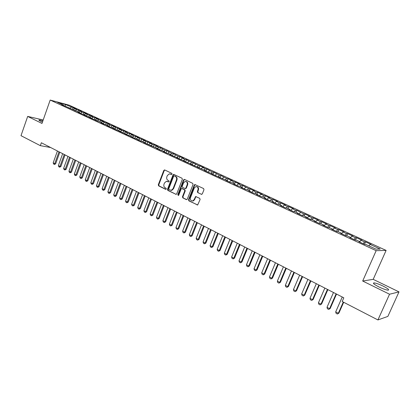 <?xml version="1.0" encoding="UTF-8"?>
<svg xmlns="http://www.w3.org/2000/svg" width="420" height="420" viewBox="0 0 420 420"><rect width="100%" height="100%" fill="white"/><g stroke="black" fill="none" stroke-linecap="round" stroke-linejoin="round"><path stroke-width="0.63" d="M172.048 174.132L171.796 173.345L164.75 169.974L163.784 170.457L158.293 184.753L158.639 185.866L165.617 189.331L166.299 189L166.052 188.213L165.139 187.766C163.921 186.979 163.543 185.782 164.015 184.175L164.472 182.984L166.362 181.293L168.756 181.949L169.166 181.577L168.919 180.794L168.005 180.348C166.777 179.571 166.399 178.374 166.871 176.762L167.333 175.565L169.339 173.849L171.607 174.505L172.048 174.132M383.129 286.094C379.118 284.193 376.11 283.127 374.089 282.891C372.445 283.075 374.052 284.424 378.913 286.933C382.945 288.85 385.98 289.931 388.022 290.178C389.66 289.968 388.033 288.603 383.129 286.094M42.898 120.818L39.154 119.978C38.582 120.057 39.039 120.461 40.52 121.207L42.462 122.068M201.296 194.345L202.325 193.867L203.973 189.714L203.59 188.548L194.843 184.537L194.276 185.068L188.512 199.721L188.885 200.876L197.678 204.965L200.104 199.49L199.721 198.324L195.652 196.565L194.182 199.537L192.911 200.855C190.906 201.038 190.092 199.988 190.465 197.704L194.261 188.044L195.746 186.643C197.647 186.622 198.398 187.688 198.004 189.851L197.363 191.468L197.741 192.623L201.721 194.402L197.741 192.623M389.545 294.231L399 291.889L373.196 279.347L362.681 281.027L389.545 294.231L377.921 319.945L342.185 301.492L343.812 297.796L41.354 142.758L40.331 145.656L50.668 147.53M362.681 281.027L376.152 250.677L50.185 100.055L69.174 105.178L386.111 250.415L376.152 250.677M43.192 119.978L27.683 116.414L41.979 123.438L50.185 100.055M27.683 116.414L21 135.676L40.331 145.656M182.359 179.356L181.991 178.222L173.67 174.353L173.04 174.893L167.47 189.294L167.822 190.423L176.179 194.381L176.704 193.872L182.359 179.356M184.553 179.445L192.68 183.335L193.058 184.48L187.309 199.122L186.816 199.621L182.842 197.878L182.474 196.728L184.784 190.827L184.417 189.683L181.681 188.522L181.13 189.042L178.742 195.169L178.379 195.526L177.791 194.696L183.55 179.928L184.553 179.445M72.555 109.279L73.127 107.677L65.51 104.522L57.619 102.396L63.499 105.105L61.656 104.617L79.916 112.67L78.099 112.198L81.459 113.746L85.517 115.253L83.706 114.786L87.103 116.351L91.182 117.863L89.381 117.406L92.82 118.991L96.91 120.503L95.125 120.052L100.38 122.105L102.711 123.181L100.931 122.729L104.454 124.357L106.223 124.798L108.575 125.885L106.811 125.444L110.371 127.087L114.513 128.62L112.76 128.189L116.366 129.848L120.524 131.387L118.781 130.966L122.43 132.647L126.604 134.19L124.877 133.775L128.567 135.482L132.762 137.03L131.045 136.621L134.783 138.348L138.994 139.902L137.287 139.503L141.073 141.246L142.769 141.64L145.299 142.81L143.609 142.417L147.441 144.186L151.688 145.751L150.008 145.373L155.558 147.535L158.151 148.733L156.492 148.36L160.419 150.171L162.073 150.538L164.698 151.751L163.054 151.389L167.029 153.221L168.667 153.578L171.328 154.807L169.696 154.45L173.728 156.308L178.043 157.899L176.426 157.558L180.506 159.437L184.842 161.033L183.246 160.703L187.378 162.608L191.73 164.209L190.15 163.884L194.334 165.816L198.707 167.422L197.143 167.113L205.774 170.683L204.23 170.378L208.525 172.363L212.935 173.98L211.407 173.691L215.765 175.702L220.19 177.324L218.684 177.046L227.54 180.716L226.054 180.448L230.528 182.511L232.003 182.768L234.99 184.149L233.525 183.897L238.056 185.987L239.51 186.233L242.545 187.63L241.101 187.388L245.69 189.509L247.123 189.74L250.194 191.158L248.777 190.927L253.428 193.074L254.84 193.294L257.954 194.733L256.557 194.518L261.277 196.697L262.658 196.901L265.818 198.356L264.442 198.156L269.231 200.366L270.59 200.555L273.793 202.031L272.444 201.847L277.294 204.083L278.628 204.262L281.878 205.758L280.55 205.585L285.474 207.858L286.781 208.021L290.073 209.538L288.776 209.381L293.769 211.685L295.05 211.827L298.389 213.371L297.119 213.229L302.18 215.565L303.434 215.696L306.82 217.256L305.582 217.13L310.716 219.503L311.939 219.613L315.378 221.198L314.16 221.093L319.373 223.493L320.565 223.592L324.051 225.199L322.87 225.109L328.156 227.546L329.322 227.624L332.855 229.257L331.706 229.184L337.071 231.656L338.2 231.719L341.791 233.373L340.673 233.321L346.112 235.83L347.214 235.872L350.858 237.552L349.771 237.515L355.294 240.067L356.36 240.088L360.056 241.789L359.006 241.778L364.613 244.361L365.642 244.367L376.016 249.149L380.21 249.065L370.01 244.382L368.897 245.868M73.127 107.677L76.34 109.153L74.566 108.68L76.724 109.673L75.196 110.859M77.915 111.752L78.493 110.14L76.724 109.673M78.493 110.14L81.737 111.631L79.979 111.164L82.157 112.166L80.63 113.368M83.333 114.245L83.916 112.628L82.157 112.166M83.916 112.628L87.197 114.135L85.444 113.678L87.649 114.692L86.126 115.899M88.804 116.792L89.402 115.148L87.649 114.692M89.402 115.148L92.72 116.671L90.977 116.219L93.209 117.243L91.686 118.466M94.337 119.374L94.946 117.695L93.209 117.243M94.946 117.695L98.306 119.233L96.574 118.787L98.831 119.826L97.303 121.06M99.934 121.994L100.558 120.267L98.831 119.826M100.558 120.267L103.961 121.826L102.233 121.391L104.517 122.435L102.995 123.68M105.588 124.64L106.234 122.871L104.517 122.435M106.234 122.871L109.673 124.451L107.961 124.016L110.271 125.081L108.748 126.336M111.311 127.318L111.977 125.507L110.271 125.081M111.977 125.507L115.458 127.103L113.752 126.677L116.088 127.754L114.602 128.993M117.101 130.032L117.789 128.173L116.088 127.754M117.789 128.173L121.306 129.791L119.616 129.37L121.979 130.457L120.582 131.633M122.955 132.778L123.664 130.872L121.979 130.457M123.664 130.872L127.223 132.505L125.543 132.095L127.937 133.192L126.63 134.305M128.882 135.555L129.612 133.602L127.937 133.192M129.612 133.602L133.214 135.256L131.544 134.852L133.964 135.965L132.736 137.02M134.878 138.369L135.629 136.364L133.964 135.965M135.629 136.364L139.272 138.033L137.618 137.639L140.065 138.763L138.836 139.828M140.952 141.188L141.713 139.156L140.065 138.763M141.713 139.156L145.404 140.847L143.761 140.464L146.239 141.603L145.016 142.679M147.105 144.028L147.877 141.986L146.239 141.603M147.877 141.986L151.609 143.698L149.982 143.32L152.486 144.47L151.263 145.556M153.332 146.9L154.114 144.847L152.486 144.47M154.114 144.847L157.889 146.58L156.277 146.213L158.812 147.378L157.595 148.475M159.637 149.809L160.424 147.746L158.812 147.378M160.424 147.746L165.218 150.318L164 151.426M166.016 152.754L166.814 150.675L165.218 150.318M166.814 150.675L171.701 153.295L170.483 154.413M172.478 155.736L173.282 153.641L171.701 153.295M173.282 153.641L178.264 156.308L177.046 157.442M179.015 158.75L179.828 156.65L178.264 156.308M179.828 156.65L183.797 158.471L182.238 158.135L184.905 159.364L183.692 160.503M185.635 161.805L186.459 159.689L184.905 159.364M186.459 159.689L191.636 162.451L190.423 163.606M192.339 164.897L193.168 162.771L191.636 162.451M193.168 162.771L198.45 165.58L197.237 166.745M199.127 168.026L199.967 165.89L198.45 165.58M199.967 165.89L204.083 167.779L202.582 167.48L205.349 168.751L204.141 169.927M206 171.197L206.85 169.05L205.349 168.751M206.85 169.05L212.336 171.959L211.134 173.15M212.977 174.374L213.822 172.247L212.336 171.959M213.822 172.247L219.418 175.214L218.216 176.416M220.154 177.308L220.878 175.492L219.418 175.214M220.878 175.492L226.59 178.505L225.388 179.723M227.299 180.6L228.034 178.773L226.59 178.505M228.034 178.773L232.37 180.763L230.937 180.506L233.856 181.844L232.659 183.073M234.539 183.939L235.279 182.096L233.856 181.844M235.279 182.096L239.668 184.112L238.256 183.866L241.211 185.225L240.02 186.464M241.868 187.315L242.618 185.467L241.211 185.225M242.618 185.467L248.672 188.648L247.485 189.903M249.296 190.743L250.052 188.879L248.672 188.648M250.052 188.879L254.562 190.948L253.192 190.727L256.226 192.119L255.045 193.389M256.825 194.208L257.591 192.339L256.226 192.119M257.591 192.339L262.159 194.434L260.81 194.224L263.886 195.636L262.705 196.922M264.453 197.726L265.225 195.841L263.886 195.636M265.225 195.841L269.855 197.967L268.532 197.773L271.651 199.206L270.443 200.534M272.181 201.29L272.963 199.395L271.651 199.206M272.963 199.395L277.657 201.547L276.355 201.364L279.515 202.818L278.271 204.215M280.014 204.902L280.807 202.997L279.515 202.818M280.807 202.997L285.563 205.175L284.288 205.007L287.495 206.483L286.204 207.947M287.957 208.561L288.76 206.645L287.495 206.483M288.76 206.645L293.58 208.856L292.331 208.703L295.58 210.194L294.242 211.738M296.006 212.273L296.819 210.341L295.58 210.194M296.819 210.341L303.776 213.959L302.389 215.586M304.169 216.032L304.988 214.095L303.776 213.959M304.988 214.095L309.944 216.368L308.747 216.242L312.086 217.775L310.663 219.476M312.443 219.849L313.273 217.896L312.086 217.775M313.273 217.896L318.302 220.201L317.131 220.096L320.518 221.65L319.1 223.367M320.838 223.713L321.678 221.75L320.518 221.65M321.678 221.75L326.776 224.091L325.631 223.997L329.065 225.577L327.658 227.315M329.348 227.635L330.194 225.661L329.065 225.577M330.194 225.661L335.365 228.034L334.257 227.96L337.738 229.561L336.336 231.32M337.937 231.703L338.835 229.63L337.738 229.561M338.835 229.63L344.08 232.034L342.998 231.977L346.537 233.599L345.14 235.379M346.647 235.851L347.603 233.651L346.537 233.599M347.603 233.651L352.921 236.093L351.871 236.05L355.457 237.699L354.07 239.5M355.472 240.067L356.496 237.731L355.457 237.699M356.496 237.731L361.888 240.209L360.875 240.188L364.513 241.857L363.132 243.684M364.45 244.288L365.516 241.873L364.513 241.857M365.516 241.873L370.991 244.382L370.01 244.382M360.056 241.789L360.003 242.235M350.858 237.552L350.81 237.998M360.875 240.188L359.756 241.652M341.791 233.373L341.749 233.819M351.871 236.05L350.747 237.5M332.855 229.257L332.824 229.698M342.998 231.977L341.775 233.531M324.051 225.199L324.025 225.64M334.257 227.96L332.85 229.714M315.378 221.198L315.357 221.639M325.631 223.997L324.219 225.729M306.82 217.256L306.805 217.697M317.131 220.096L315.709 221.807M298.389 213.371L298.379 213.811M308.747 216.242L307.319 217.938M290.073 209.538L290.073 209.979M300.484 212.447L299.05 214.121M281.878 205.758L281.878 206.199M292.331 208.703L290.892 210.357M273.793 202.031L273.798 202.472M284.288 205.007L282.844 206.645M265.818 198.356L265.834 198.797M276.355 201.364L274.906 202.981M257.954 194.733L257.975 195.174M268.532 197.773L267.073 199.369M250.194 191.158L250.22 191.594M260.81 194.224L259.35 195.804M242.545 187.63L242.571 188.066M253.192 190.727L251.727 192.292M234.99 184.149L235.027 184.585M245.679 187.273L244.204 188.822M227.54 180.716L227.582 181.151M238.256 183.866L236.78 185.399M220.19 177.324L220.232 177.765M230.937 180.506L229.457 182.018M212.935 173.98L212.982 174.421M223.708 177.182L222.222 178.684M205.774 170.683L205.826 171.119M216.573 173.906L215.087 175.387M198.707 167.422L198.765 167.858M209.533 170.672L208.042 172.137M191.73 164.209L191.788 164.64M202.582 167.48L201.085 168.929M184.842 161.033L184.905 161.469M195.715 164.325L194.213 165.764M178.043 157.899L178.112 158.335M188.937 161.212L187.446 162.619M171.328 154.807L171.402 155.237M173.67 174.353L174.022 174.416M182.238 158.135L180.784 159.495M164.698 151.751L164.777 152.182M175.628 155.101L174.206 156.413M158.151 148.733L158.23 149.163M169.097 152.098L167.711 153.368M151.688 145.751L151.767 146.181M162.645 149.137L161.291 150.365M145.299 142.81L145.383 143.236M156.277 146.213L154.948 147.399M138.994 139.902L139.083 140.327M149.982 143.32L148.68 144.47M132.762 137.03L132.851 137.456M143.761 140.464L142.485 141.577M126.604 134.19L126.698 134.615M137.618 137.639L136.369 138.721M120.524 131.387L120.619 131.812M131.544 134.852L130.316 135.902M114.513 128.62L114.613 129.045M125.543 132.095L124.315 133.135M108.575 125.885L108.68 126.305M119.616 129.37L118.382 130.405M102.711 123.181L102.816 123.601M113.752 126.677L112.523 127.701M96.91 120.503L97.02 120.929M107.961 124.016L106.727 125.029M91.182 117.863L91.292 118.283M102.233 121.391L100.999 122.393M85.517 115.253L85.627 115.673M96.574 118.787L95.34 119.784M79.916 112.67L80.031 113.09M90.977 116.219L89.743 117.201M74.382 110.124L74.503 110.539M85.444 113.678L84.215 114.655M68.912 107.599L69.032 108.014M79.979 111.164L78.745 112.13M63.499 105.105L63.625 105.52M74.566 108.68L73.332 109.641M377.921 319.945L387.87 316.402L399 291.889M373.196 279.347L386.111 250.415M65.51 104.522L65.053 106.15M71.353 107.205L69.825 108.381M167.244 181.335L168.84 181.928M171.701 174.484L170.153 173.911M164.829 170.011L164.257 170.541L158.765 184.816L159.117 185.934L165.984 189.341M174.085 174.442L173.507 174.972L167.937 189.357L168.289 190.486L176.159 194.387M174.326 175.886L173.639 176.227L168.735 188.879L168.987 189.667L171.328 190.297L173.082 188.643L176.453 179.965C176.925 178.337 176.542 177.135 175.297 176.353L174.547 175.922M170.819 190.355L171.796 190.36L173.549 188.706L173.082 188.643M174.788 175.964L175.76 176.431C177.004 177.214 177.387 178.416 176.915 180.038L173.549 188.706M186.302 199.595L182.842 197.878M182.191 188.575L184.874 189.746L185.241 190.89L182.931 196.786L183.298 197.93M184.154 179.393L184.59 179.461L184.007 180.002L178.253 194.754L178.432 195.505M187.189 184.684C187.588 182.627 186.895 181.561 185.099 181.493L183.519 182.921L182.201 186.296L182.569 187.435L185.309 188.596L185.861 188.071L187.189 184.684L187.64 184.753C188.066 182.947 187.499 181.871 185.945 181.529M185.315 188.612L186.317 188.139L185.861 188.071M187.64 184.753L186.317 188.139M196.702 186.648C198.292 186.989 198.875 188.081 198.45 189.913L197.809 191.525L198.188 192.685M192.286 200.981L193.363 200.907L194.633 199.584L194.182 199.537M196.182 196.597L195.605 197.122L194.633 199.584M195.326 184.595L194.722 185.136L188.969 199.773L189.341 200.928L197.563 205.002M57.419 150.995L53.182 162.86L54.737 163.679L58.984 151.798M55.655 163.821L54.406 164.446L54.737 163.679L55.655 163.821L59.808 152.219M54.406 164.446L53.629 164.036L53.182 162.86M62.654 153.678L58.38 165.601L59.95 166.43L64.239 154.492M60.869 166.567L59.609 167.197L59.95 166.43L60.869 166.567L65.053 154.906M59.609 167.197L58.826 166.782L58.38 165.601M67.951 156.392L63.635 168.378L65.226 169.213L69.552 157.211M66.134 169.344L64.874 169.979L65.226 169.213L66.134 169.344L70.361 157.631M64.874 169.979L64.082 169.559L63.635 168.378M73.306 159.138L68.954 171.181L70.56 172.027L74.923 159.968M71.463 172.158L70.198 172.793L70.56 172.027L71.463 172.158L75.731 160.382M70.198 172.793L69.395 172.368L68.954 171.181M78.719 161.915L74.324 174.017L75.952 174.872L80.357 162.75M76.855 174.998L75.584 175.639L75.952 174.872L76.855 174.998L81.16 163.165M75.584 175.639L74.77 175.214L74.324 174.017M84.2 164.719L79.763 176.883L81.407 177.749L85.853 165.569M82.304 177.87L81.029 178.516L81.407 177.749L82.304 177.87L86.651 165.979M81.029 178.516L80.204 178.085L79.763 176.883M89.738 167.559L85.26 179.781L86.919 180.658L91.413 168.42M87.817 180.773L86.536 181.429L86.919 180.658L87.817 180.773L92.201 168.824M86.536 181.429L85.706 180.989L85.26 179.781M95.34 170.431L90.82 182.716L92.5 183.603L97.036 171.302M93.392 183.713L92.106 184.375L92.5 183.603L93.392 183.713L97.818 171.701M92.106 184.375L91.266 183.928L90.82 182.716M101.01 173.339L96.448 185.687L98.144 186.58L102.722 174.216M99.031 186.685L97.739 187.352L98.144 186.58L99.031 186.685L103.498 174.615M97.739 187.352L96.889 186.9L96.448 185.687M106.743 176.274L102.133 188.685L103.856 189.593L108.476 177.166M104.738 189.693L103.436 190.365L103.856 189.593L104.738 189.693L109.247 177.56M103.436 190.365L102.58 189.908L102.133 188.685M112.544 179.251L107.893 191.725L109.63 192.644L114.298 180.149M110.507 192.738L109.205 193.41L109.63 192.644L110.507 192.738L115.059 180.542M109.205 193.41L108.334 192.953L107.893 191.725M118.414 182.259L113.715 194.796L115.479 195.725L120.188 183.167M116.345 195.815L115.038 196.492L115.479 195.725L116.345 195.815L120.944 183.556M115.038 196.492L114.156 196.03L113.715 194.796M124.352 185.304L119.611 197.904L121.391 198.844L126.147 186.223M122.252 198.928L120.939 199.616L121.391 198.844L122.252 198.928L126.898 186.606M120.939 199.616L120.052 199.143L119.611 197.904M130.358 188.381L125.575 201.049L127.376 201.999L132.174 189.315M128.231 202.083L126.914 202.771L127.376 201.999L128.231 202.083L132.919 189.693M126.914 202.771L126.011 202.293L125.575 201.049M136.442 191.499L131.607 204.236L133.429 205.196L138.28 192.444M134.279 205.27L132.956 205.963L133.429 205.196L134.279 205.27L139.015 192.822M132.956 205.963L132.048 205.485L131.607 204.236M142.595 194.654L137.713 207.454L139.561 208.43L144.459 195.61M140.401 208.499L139.072 209.197L139.561 208.43L140.401 208.499L145.184 195.983M139.072 209.197L138.154 208.709L137.713 207.454M148.827 197.846L143.892 210.714L145.761 211.701L150.707 198.812M146.601 211.764L145.262 212.468L145.761 211.701L146.601 211.764L151.431 199.185M145.262 212.468L144.333 211.974L143.892 210.714M155.132 201.08L150.15 214.016L152.04 215.014L157.038 202.057M152.87 215.072L151.531 215.78L152.04 215.014L152.87 215.072L157.752 202.424M151.531 215.78L150.586 215.282L150.15 214.016M161.511 204.351L156.482 217.355L158.398 218.369L163.443 205.338M159.217 218.416L157.873 219.135L158.398 218.369L159.217 218.416L164.147 205.7M157.873 219.135L156.917 218.631L156.482 217.355M167.974 207.664L162.892 220.736L164.829 221.76L169.927 208.666M165.643 221.807L164.293 222.527L164.829 221.76L165.643 221.807L170.625 209.024M164.293 222.527L163.328 222.017L162.892 220.736M174.515 211.019L169.381 224.159L171.344 225.199L176.495 212.032M172.153 225.236L170.793 225.965L171.344 225.199L172.153 225.236L177.182 212.384M170.793 225.965L169.811 225.446L169.381 224.159M181.141 214.41L175.948 227.63L177.938 228.674L183.141 215.439M178.736 228.706L177.377 229.441L177.938 228.674L178.736 228.706L183.823 215.786M177.377 229.441L176.384 228.916L175.948 227.63M187.845 217.849L182.606 231.137L184.616 232.197L189.877 218.888M185.409 232.223L184.039 232.964L184.616 232.197L185.409 232.223L190.543 219.23M184.039 232.964L183.036 232.433L182.606 231.137M194.639 221.329L189.341 234.691L191.378 235.767L196.691 222.385M192.16 235.783L190.785 236.528L191.378 235.767L192.16 235.783L197.353 222.721M190.785 236.528L189.772 235.993L189.341 234.691M201.516 224.858L196.161 238.287L198.224 239.379L203.595 225.923M199.001 239.39L197.621 240.14L198.224 239.379L199.001 239.39L204.246 226.254M197.621 240.14L196.591 239.6L196.161 238.287M208.483 228.428L203.07 241.936L205.16 243.038L210.593 229.509M205.926 243.044L204.54 243.799L205.16 243.038L205.926 243.044L211.228 229.834M204.54 243.799L203.501 243.248L203.07 241.936M215.539 232.045L210.068 245.627L212.189 246.745L217.675 233.137M212.945 246.74L211.554 247.506L212.189 246.745L212.945 246.74L218.3 233.462M211.554 247.506L210.494 246.95L210.068 245.627M222.689 235.709L217.161 249.365L219.303 250.499L224.852 236.817M220.048 250.488L218.652 251.26L219.303 250.499L220.048 250.488L225.466 237.132M218.652 251.26L217.581 250.693L217.161 249.365M229.929 239.421L224.338 253.155L226.511 254.299L232.118 240.545M227.252 254.284L225.845 255.061L226.511 254.299L227.252 254.284L232.727 240.854M225.845 255.061L224.763 254.489L224.338 253.155M237.269 243.18L231.614 256.993L233.819 258.153L239.484 244.319M234.544 258.127L233.137 258.914L233.819 258.153L234.544 258.127L240.083 244.624M233.137 258.914L232.034 258.332L231.614 256.993M244.703 246.992L238.985 260.883L241.216 262.059L246.95 248.147M241.936 262.022L240.518 262.815L241.216 262.059L241.936 262.022L247.532 248.441M240.518 262.815L239.405 262.227L238.985 260.883M252.236 250.85L246.456 264.821L248.719 266.012L254.515 252.021M249.422 265.97L248 266.774L248.719 266.012L249.422 265.97L255.082 252.315M248 266.774L246.871 266.175L246.456 264.821M259.87 254.767L254.027 268.816L256.316 270.023L262.18 255.948M257.014 269.971L255.586 270.779L256.316 270.023L257.014 269.971L262.736 256.237M255.586 270.779L254.441 270.175L254.027 268.816M267.608 258.731L261.697 272.864L264.017 274.087L269.95 259.933M264.705 274.024L263.267 274.843L264.017 274.087L264.705 274.024L270.491 260.211M263.267 274.843L262.111 274.229L261.697 272.864M275.452 262.752L269.472 276.964L271.824 278.208L277.825 263.97M272.496 278.135L271.058 278.959L271.824 278.208L272.496 278.135L278.355 264.243M271.058 278.959L269.881 278.334L269.472 276.964M283.4 266.826L277.358 281.122L279.741 282.382L285.805 268.06M280.397 282.303L278.954 283.132L280.397 282.303L286.319 268.328M278.954 283.132L277.762 282.502L277.358 281.122M291.459 270.958L285.343 285.338L287.763 286.613L293.9 272.207M288.409 286.524L286.96 287.359L288.409 286.524L294.399 272.465M286.96 287.359L285.752 286.724L285.343 285.338M299.633 275.147L293.444 289.611L295.895 290.903L302.106 276.418M296.531 290.803L295.071 291.648L296.531 290.803L302.594 276.665M295.071 291.648L293.848 291.002L293.444 289.611M307.918 279.394L301.66 293.942L304.148 295.255L310.427 280.681M304.762 295.144L303.303 296L304.762 295.144L310.9 280.922M303.303 296L302.059 295.344L301.66 293.942M316.323 283.705L309.986 298.337L312.512 299.67L318.864 285.007M313.115 299.549L311.645 300.41L313.115 299.549L319.321 285.238M311.645 300.41L310.385 299.744L309.986 298.337M324.844 288.073L318.433 302.794L320.99 304.143L327.427 289.396M321.584 304.012L320.108 304.883L321.584 304.012L327.863 289.616M320.108 304.883L318.827 304.206L318.433 302.794M333.491 292.504L327.002 307.314L329.595 308.679L336.105 293.843M330.173 308.537L328.687 309.419L330.173 308.537L336.525 294.058M328.687 309.419L327.395 308.731L327.002 307.314M342.258 296.998L335.69 311.897L338.32 313.283L343.276 302.059M338.882 313.131L337.391 314.018L338.882 313.131L343.681 302.269M337.391 314.018L336.079 313.325L335.69 311.897M170.914 174.106L170.447 174.027M168.042 181.54L167.575 181.466M165.9 189.368L165.617 189.331M159.117 185.934L158.639 185.866M158.765 184.816L158.293 184.753M164.257 170.541L163.784 170.457M176.138 194.392L175.718 194.339M168.289 190.486L167.822 190.423M167.937 189.357L167.47 189.294M173.507 174.972L173.04 174.893M176.915 180.038L176.453 179.965M175.76 176.431L175.297 176.353M182.931 196.786L182.474 196.728M185.241 190.89L184.784 190.827M184.874 189.746L184.417 189.683M182.584 188.633L182.128 188.57M178.253 194.754L177.791 194.696M184.007 180.002L183.55 179.928M197.809 191.525L197.363 191.468M198.45 189.913L198.004 189.851M195.605 197.122L195.153 197.064M197.547 204.997L197.101 204.955M189.341 200.928L188.885 200.876M188.969 199.773L188.512 199.721M194.722 185.136L194.276 185.068M373.711 283.742L374.089 282.891M39.034 120.32L39.154 119.978M164.75 169.974L164.43 169.916M171.796 190.36L171.328 190.297M185.766 188.659L185.309 188.596M193.363 200.907L192.911 200.855M196.103 196.618L195.652 196.565M195.295 184.606L194.843 184.537"/></g></svg>
